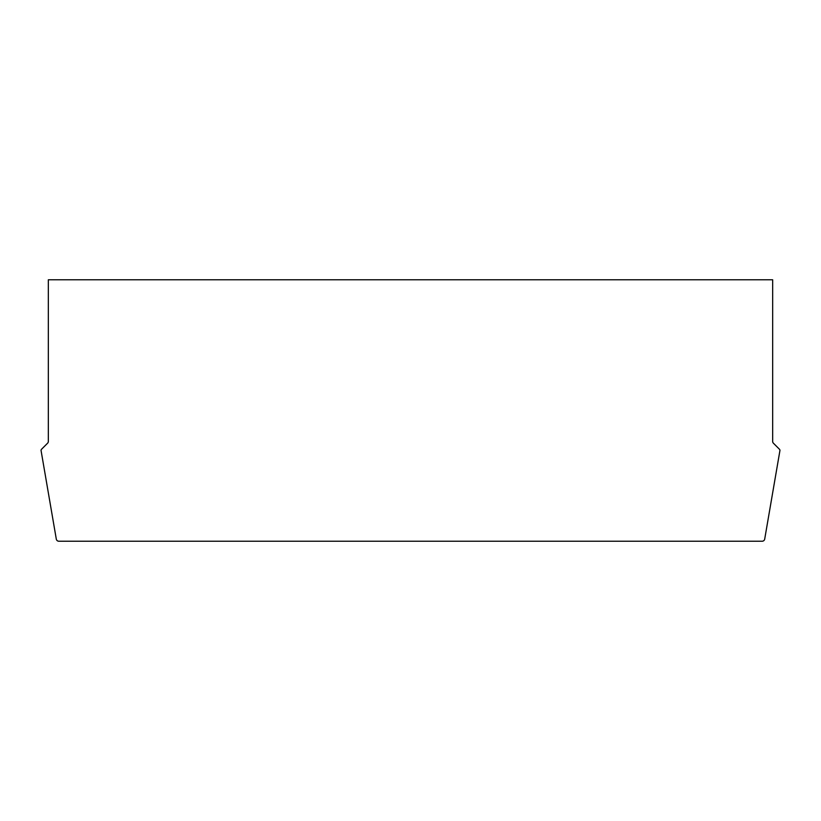 <?xml version="1.0" encoding="UTF-8"?>
<svg xmlns="http://www.w3.org/2000/svg" width="821" height="821" viewBox="0 0 821 821"><rect width="100%" height="100%" fill="white"/><g stroke="black" fill="none" stroke-linecap="round" stroke-linejoin="round"><path stroke-width="0.62" stroke-dasharray="4.11 3.08" d="M779.447 449.241A1.714 1.714 0 0 1 779.95 450.452L764.7 539.099A2.576 2.576 0 0 1 762.165 541.224L58.835 541.224A2.576 2.576 0 0 1 56.3 539.099L41.05 450.452A1.714 1.714 0 0 1 41.553 449.241L47.587 443.207A2.576 2.576 0 0 0 48.336 441.39L48.336 279.776L772.664 279.776L772.664 441.39A2.576 2.576 0 0 0 773.413 443.207L779.447 449.241"/><path stroke-width="1.23" d="M779.447 449.241A1.714 1.714 0 0 1 779.95 450.452L764.7 539.099A2.576 2.576 0 0 1 762.165 541.224L58.835 541.224A2.576 2.576 0 0 1 56.3 539.099L41.05 450.452A1.714 1.714 0 0 1 41.553 449.241L47.587 443.207A2.576 2.576 0 0 0 48.336 441.39L48.336 279.776L772.664 279.776L772.664 441.39A2.576 2.576 0 0 0 773.413 443.207L779.447 449.241"/></g></svg>
